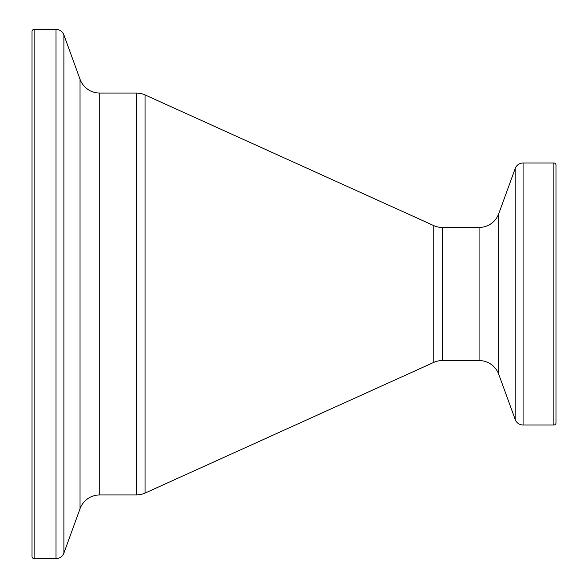 <?xml version="1.0" encoding="UTF-8"?>
<svg xmlns="http://www.w3.org/2000/svg" width="588" height="588" viewBox="0 0 588 588"><rect width="100%" height="100%" fill="white"/><g stroke="black" fill="none" stroke-linecap="round" stroke-linejoin="round"><path stroke-width="0.88" d="M555.983 413.46L555.983 174.54L555.983 413.46M555.983 165.103L555.983 422.897L555.983 165.103A2.095 2.095 0 0 0 553.881 163.008L523.077 163.008A8.386 8.386 0 0 0 515.198 168.528L498.771 213.664A20.955 20.955 0 0 1 479.073 227.46L442.397 227.46A20.955 20.955 0 0 1 433.753 225.594L145.052 94.925A20.955 20.955 0 0 0 136.409 93.058L99.732 93.058A20.955 20.955 0 0 1 80.034 79.27L63.894 34.913A8.386 8.386 0 0 0 56.014 29.4L34.119 29.4A2.095 2.095 0 0 0 32.017 31.495L32.017 556.505A2.095 2.095 0 0 0 34.119 558.6L34.119 29.4M555.983 422.897A2.095 2.095 0 0 1 553.881 424.992L523.077 424.992A8.386 8.386 0 0 1 515.198 419.472L515.198 168.528M34.119 558.6L56.014 558.6A8.386 8.386 0 0 0 63.894 553.087L80.034 508.73A20.955 20.955 0 0 1 99.732 494.942L136.409 494.942A20.955 20.955 0 0 0 145.052 493.075L433.753 362.406A20.955 20.955 0 0 1 442.397 360.54L479.073 360.54A20.955 20.955 0 0 1 498.771 374.336L515.198 419.472M553.881 424.992L553.881 163.008M523.077 424.992L523.077 163.008M498.771 374.336L498.771 213.664M479.073 360.54L479.073 227.46M442.397 360.54L442.397 227.46M433.753 362.406L433.753 225.594M145.052 493.075L145.052 94.925M136.409 494.942L136.409 93.058M99.732 494.942L99.732 93.058M80.034 508.73L80.034 79.27M63.894 553.087L63.894 34.913M56.014 558.6L56.014 29.4"/></g></svg>
